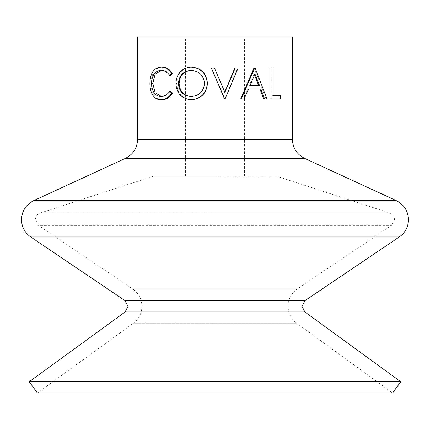 <?xml version="1.0" encoding="UTF-8"?>
<svg xmlns="http://www.w3.org/2000/svg" width="430" height="430" viewBox="0 0 430 430"><rect width="100%" height="100%" fill="white"/><g stroke="black" fill="none" stroke-linecap="round" stroke-linejoin="round"><path stroke-width="0.32" stroke-dasharray="2.15 1.61" d="M254.006 67.94L254.35 67.94L265.917 98.9L263.606 98.9M247.857 88.978L248.518 88.978L247.857 88.978L243.541 98.9L240.698 98.9M269.965 67.94L271.889 67.94L271.889 95.723L273.023 95.723L271.889 95.723M280.543 95.723L279.258 95.723L279.258 98.9L269.965 98.9M292.4 36.98L137.6 36.98M215 69.348L224.793 92.111M234.823 67.94L237.682 67.94L224.895 98.9L224.503 98.9M400.76 381.754L29.24 381.754M276.92 176.3L185.588 176.3L276.92 176.3L389.757 213.022L215 213.022L389.757 213.022C392.789 214.194 394.391 216.398 394.568 219.644L391.499 225.417L297.275 289.008C291.336 293.26 288.267 299.033 288.068 306.332C288.24 313.336 291.105 318.969 296.668 323.231L215 323.231L296.668 323.231L392.563 393.02L37.437 393.02L133.332 323.231L215 323.231L133.332 323.231C138.895 318.969 141.76 313.336 141.932 306.332C141.733 299.033 138.664 293.26 132.725 289.008L297.275 289.008L132.725 289.008L38.501 225.417L391.499 225.417L38.501 225.417L35.432 219.644C35.609 216.398 37.211 214.194 40.243 213.022L215 213.022L40.243 213.022L153.08 176.3L215 176.3L153.08 176.3M215 76.384L211.431 67.94L214.403 67.94M191.608 99.695C182.341 98.857 177.364 93.482 176.682 83.554C177.257 73.616 182.153 68.144 191.371 67.144M170.602 75.481C168.162 72.03 165.26 70.31 161.89 70.321L161.315 70.343M161.438 96.497L162.029 96.519C165.33 96.476 168.184 94.756 170.602 91.359M162.04 99.695C158.374 99.803 155.526 97.997 153.488 94.278C151.908 91.095 151.145 87.419 151.188 83.243C151.446 73.207 155.058 67.843 162.013 67.144M160.825 70.321L161.89 70.321M160.971 96.519L162.029 96.519M152.258 94.278L153.488 94.278M149.909 83.243L151.188 83.243M175.913 83.554L176.682 83.554M191.296 96.513L191.027 96.519M191.5 96.519C199.455 95.922 203.863 91.552 204.712 83.404L204.503 83.404M204.712 83.404C203.809 75.331 199.407 70.971 191.5 70.321L191.027 70.321M238.139 67.94L237.682 67.94M266.933 98.9L265.917 98.9M260.859 88.978L259.957 88.978M244.111 98.9L243.541 98.9M255.135 67.94L254.35 67.94M249.217 85.801L249.9 85.801L249.217 85.801L254.151 73.976L254.936 73.976M258.758 85.801L259.634 85.801M254.533 74.933L254.151 73.976M273.023 67.94L271.889 67.94M280.543 98.9L279.258 98.9M399.293 236.968L30.707 236.968M305.069 300.559L124.931 300.559M292.4 139.374L137.6 139.374M304.553 158.353L125.447 158.353M396.347 200.665L33.653 200.665M304.865 311.965L125.135 311.965M185.588 176.3L185.588 36.98M244.412 176.3L244.412 36.98"/><path stroke-width="0.64" d="M235.215 67.94L238.139 67.94L225.094 98.9L224.503 98.9L211.356 67.94L214.393 67.94L224.895 92.337L235.215 67.94L234.823 67.94L224.697 92.337M264.574 98.9L263.606 98.9L259.957 88.978L248.518 88.978L260.859 88.978L264.574 98.9L266.933 98.9L255.135 67.94L254.006 67.94L240.698 98.9L244.111 98.9L248.518 88.978M273.023 95.723L280.543 95.723L280.543 98.9L271.067 98.9L271.067 67.94L273.023 67.94L273.023 95.723L279.258 95.723M271.067 98.9L269.965 98.9L269.965 67.94L271.067 67.94M215 36.98L292.4 36.98L292.4 139.374L137.6 139.374L137.6 36.98L215 36.98M400.76 381.754L392.563 393.02L37.437 393.02L29.24 381.754L400.76 381.754L304.865 311.965L302 306.332L305.069 300.559L399.293 236.968L30.707 236.968C24.768 232.716 21.699 226.943 21.5 219.644C21.86 210.958 25.913 204.632 33.653 200.665L396.347 200.665L304.553 158.353C296.813 154.392 292.76 148.065 292.4 139.374M214.393 67.94L215 69.348M191.371 67.144C201.106 67.929 206.47 73.353 207.47 83.409C206.524 93.348 201.235 98.776 191.608 99.695L191.14 99.695C181.68 98.846 176.606 93.466 175.913 83.554C176.504 73.611 181.498 68.144 190.899 67.144L191.371 67.144M151.559 83.452C151.876 91.697 155.015 96.051 160.971 96.519C164.335 96.481 167.249 94.761 169.716 91.359L171.769 93.203C168.797 97.529 165.206 99.695 160.981 99.695C157.246 99.803 154.338 97.997 152.258 94.278C150.65 91.101 149.866 87.419 149.909 83.243C150.172 73.213 153.854 67.849 160.954 67.144L162.013 67.144C166.163 67.123 169.694 69.278 172.618 73.621L170.602 75.481L169.716 75.481C167.227 72.03 164.265 70.31 160.825 70.321C154.961 70.902 151.871 75.277 151.559 83.452L152.8 83.452L155.171 92.697L161.438 96.497M161.315 70.343L155.123 74.239L152.8 83.452M169.716 91.359L170.602 91.359L172.618 93.203C169.705 97.529 166.179 99.695 162.04 99.695L160.981 99.695M171.769 93.203L172.618 93.203M160.954 67.144C165.179 67.123 168.786 69.278 171.769 73.621L172.618 73.621M171.769 73.621L169.716 75.481M190.899 67.144C200.842 67.945 206.319 73.369 207.319 83.409C206.346 93.348 200.955 98.776 191.14 99.695M191.027 96.519C199.144 95.928 203.637 91.552 204.503 83.404C203.583 75.331 199.095 70.971 191.027 70.321C183.228 71.057 179.02 75.465 178.402 83.544C179.068 91.558 183.277 95.885 191.027 96.519M191.5 70.321C183.852 71.057 179.724 75.465 179.117 83.544C179.778 91.563 183.906 95.885 191.5 96.519M179.117 83.544L178.402 83.544M224.691 98.9L215 76.384M241.214 98.9L254.791 67.94M259.634 85.801L254.936 73.976L249.9 85.801L259.634 85.801M249.9 85.801L258.758 85.801L254.533 74.933M304.865 311.965L125.135 311.965L128 306.332L124.931 300.559L305.069 300.559M137.6 139.374C137.24 148.065 133.187 154.392 125.447 158.353L304.553 158.353M396.347 200.665C404.087 204.632 408.14 210.958 408.5 219.644C408.301 226.943 405.232 232.716 399.293 236.968M125.135 311.965L29.24 381.754M124.931 300.559L30.707 236.968M125.447 158.353L33.653 200.665"/></g></svg>
